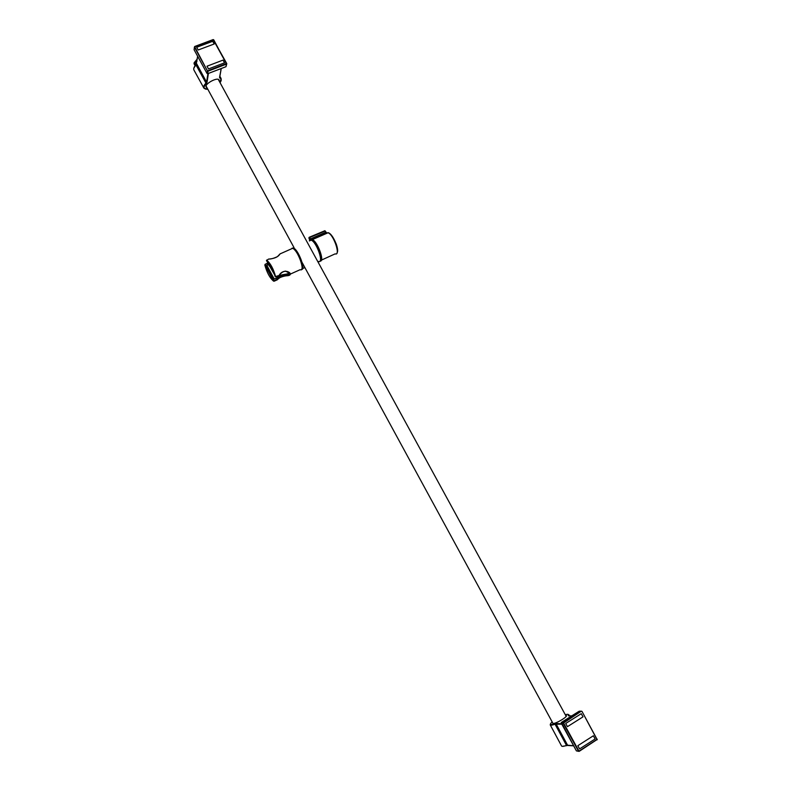 <?xml version="1.0" encoding="UTF-8"?>
<svg xmlns="http://www.w3.org/2000/svg" width="791" height="791" viewBox="0 0 791 791"><rect width="100%" height="100%" fill="white"/><g stroke="black" fill="none" stroke-linecap="round" stroke-linejoin="round"><path stroke-width="1.19" d="M198.165 50.001L214.193 43.989L212.71 41.29L196.682 47.282L198.165 50.001M208.498 68.936L224.515 62.825L223.032 60.106L207.005 66.207L208.498 68.936M567.444 726.672L583.007 716.854L581.266 713.68L565.703 723.478L567.444 726.672M579.585 748.909L595.119 738.962L593.369 735.768L577.835 745.695L579.585 748.909M194.685 46.501L213.165 39.57L226.631 64.051M226.473 63.507L207.43 70.933L194.724 46.778L213.283 39.718M226.414 63.666L213.718 39.787L194.784 46.629M226.78 63.745L225.999 66.691L207.667 73.701L208.053 71.16L226.533 64.101L225.919 66.711M578.903 751.015L563.607 722.984L561.224 723.083L576.392 750.867M563.607 722.984L581.306 711.168L581.978 711.376L597.057 739.377L579.091 751.074M563.657 722.786L563.202 723.162L578.488 751.193L576.412 750.906L561.373 722.42M279.104 275.387L279.035 275.495C284.345 265.994 296.407 275.505 286.639 275.762L286.639 275.762C282.674 276.108 279.668 277.334 277.611 279.46M265.242 264.184L264.837 265.025C266.903 272.509 269.79 277.849 273.468 281.032L277.443 279.302L276.623 278.353L274.032 279.065L266.725 265.529L267.803 264.619L266.992 263.403L265.203 264.303L266.992 263.403M276.761 278.254L277.443 279.302C279.401 274.981 291.582 276.069 289.793 273.211L285.225 271.076M275.96 276.979L279.035 275.495L275.169 276.662C273.083 269.039 270.176 263.66 266.448 260.496L275.822 276.899M264.906 264.777L273.468 281.032L274.289 281.141L265.39 264.362L267.14 263.581M280.498 253.644L280.054 253.901C278.234 256.946 274.398 258.677 268.545 259.092L266.448 260.496M290.93 249.066L280.054 253.901L277.473 256.6C273.844 258.341 270.868 259.161 268.554 259.082L268.663 259.072M267.971 264.53L267.042 263.443M287.746 274.111L289.476 272.796M288.408 272.045C289.417 273.37 288.478 274.23 285.61 274.615L278.086 277.216M269.593 266.33L268.337 264.451L266.933 265.519L274.17 278.916L277.562 277.839L276.712 276.642M277.562 277.839L278.205 276.721C281.28 273.548 289.694 274.961 288.29 272.391L287.637 271.699M277.819 276.148L278.205 276.721M310.794 240.069L309.054 237.705L309.558 240.326M310.992 239.821L312.267 239.653L310.992 240.078C314.769 237.557 324.646 259.784 320.217 260.793M326.258 232.663L311.486 239.515M326.604 232.861L325.18 231.021L309.558 237.577L311.001 239.663L326.604 232.861M321.393 260.12L335.166 253.852C341.059 256.264 333.594 234.185 327.998 232.791L326.614 232.861M310.359 238.951L325.872 232.198M321.897 234.917L311.446 239.564M324.903 230.715L309.192 237.29L325.18 231.021M309.192 237.29L308.846 238.101M196.949 61.223L194.764 65.129M568.343 715.42L568.215 715.45C568.917 714.214 567.948 713.986 565.318 714.757M568.709 715.796L568.215 715.45M552.593 722.677L552.998 723.498C556.271 723.854 569.738 715.4 565.733 715.519M205.709 89.156L203.94 88.187C203.218 86.931 203.9 85.24 205.986 83.104L206.342 83.381C202.951 87.267 203.445 89.235 207.835 89.284M197.671 56.309L196.03 65.01L205.986 83.104L207.015 82.313L206.342 83.381M219.206 81.107L219.206 81.107C220.165 74.937 201.29 85.23 207.015 87.761M196.929 61.382L194.744 64.565L195.08 65.841M213.461 39.787L226.72 63.507M194.072 49.615L194.724 46.778M207.43 70.933L194.408 47.065L194.131 49.823L207.044 73.474L207.43 70.933M579.17 751.361L597.017 739.575M581.949 711.366L597.057 739.377M597.096 739.852L597.225 739.239M563.35 722.46L581.306 711.168L579.21 711.198L561.402 722.401L563.35 722.46M576.886 750.975L578.577 751.312M274.339 281.121L277.344 279.777L274.339 281.131M275.614 276.702C273.459 268.861 270.473 263.324 266.636 260.081M291.167 248.977L292.581 248.354M292.808 248.433C296.704 249.58 303.645 265.094 301.905 268.722M301.628 269.335C304.317 266.933 297.011 249.442 292.601 248.344C297.91 249.926 305.81 272.341 300.165 269.682L290.346 274.091M294.331 249.501C298.84 254.415 301.44 260.199 302.132 266.844M293.224 248.671C296.843 249.175 303.912 264.659 302.083 268.09M309.35 240.939L311.11 240.157C316.598 241.631 324.31 263.996 318.496 261.435L317.853 261.722M309.746 240.761L311.061 240.187M311.446 240.306C315.441 241.482 322.164 256.581 320.375 260.308M292.215 248.245C295.824 245.823 305.87 268.208 301.668 269.286M291.998 248.226L293.372 248.008C298.256 249.373 306.087 270.038 301.529 269.464M336.828 253.308C338.024 251.746 337.816 248.621 336.195 243.905L332.685 236.895C330.104 233.671 328.542 232.307 327.998 232.791L312.267 239.653C317.468 241.008 325.15 262.187 320.058 261.03C322.886 258.548 315.757 241.176 311.11 240.157M328.403 232.969C332.299 233.147 339.448 248.928 337.233 252.418M197.216 59.276L194.052 63.231L194.784 65.228M194.181 64.13L194.022 63.122L197.246 59.028L194.21 62.647M562.233 746.348L566.722 745.626M550.269 724.961L561.531 745.923C561.887 746.645 563.548 746.477 566.494 745.419L573.633 745.834M561.828 724.18L555.035 724.18L566.494 745.419L568.007 745.32M573.574 745.735L567.562 745.181L556.093 723.913L561.551 723.676M561.6 723.765L556.113 723.518L550.2 724.843C550.526 725.485 552.138 725.268 555.035 724.18L556.202 723.439M552.177 721.916C549.053 724.843 550.002 725.446 555.015 723.735M571.764 715.885L568.373 715.796M207.924 73.622L206.589 82.155L196.652 63.735M197.631 56.24L196 64.813C193.904 66.998 193.251 68.807 194.052 70.251C193.291 68.926 193.953 67.186 196.03 65.01L196.603 64.101M195.99 64.862L194.052 67.759M219.7 77.34L221.114 68.58M219.73 77.162L221.094 78.507L221.075 80.781M221.193 68.55L219.542 77.498M220.027 82.63C221.658 80.415 221.618 78.922 219.918 78.151M208.419 73.434L207.015 82.313M225.949 66.731L207.618 73.741M207.054 73.523L194.131 49.823M581.978 711.376L597.156 739.803M581.336 711.168L563.37 722.47M563.212 722.598L561.264 722.529M286.639 275.762C283.653 275.99 278.175 277.799 277.532 279.579M279.164 275.476C281.537 272.153 284.117 270.819 286.906 271.471L289.793 273.202M273.775 281.21L274.299 281.151M264.807 264.975C266.923 272.569 269.82 277.938 273.488 281.062M267.279 263.433L268.238 263.818M312.089 240.612L312.663 240.355M293.372 248.008L292.027 248.226M302.607 268.584L304.871 267.566M277.839 277.512C281.052 275.397 283.643 274.428 285.61 274.615L285.61 274.615M568.917 714.807L569.471 715.825M219.888 76.272L221.094 78.507L220.056 82.669M207.855 89.314L203.94 88.187M221.253 68.52L219.71 77.241M203.791 87.92L194.052 70.251M206.115 86.11L294.064 247.702M302.103 262.464L553.038 723.508M218.306 79.466L566.178 716.339"/></g></svg>

